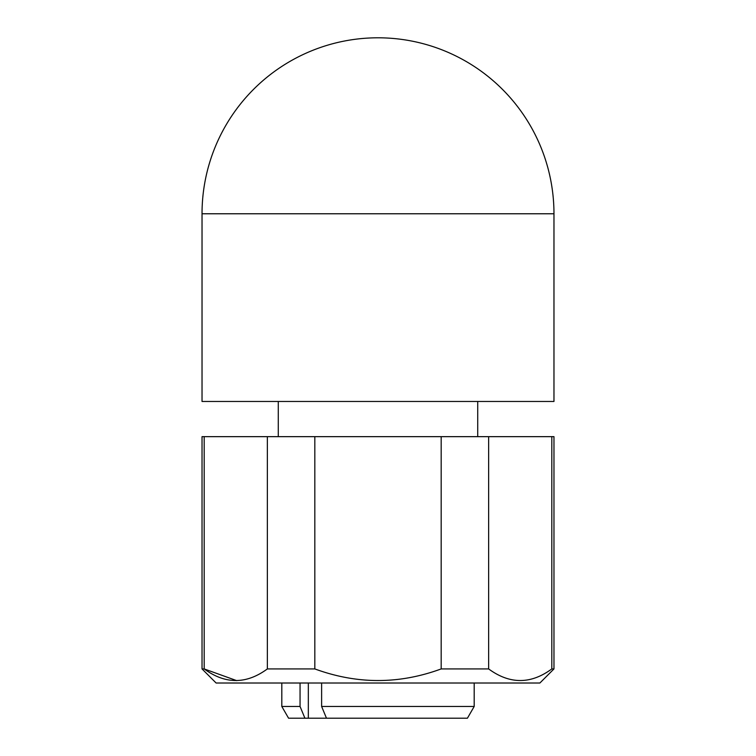 <?xml version="1.0" encoding="UTF-8"?>
<svg xmlns="http://www.w3.org/2000/svg" width="756" height="756" viewBox="0 0 756 756"><rect width="100%" height="100%" fill="white"/><g stroke="black" fill="none" stroke-linecap="round" stroke-linejoin="round"><path stroke-width="1.13" d="M278.284 401.464L278.284 436.656M477.716 401.464L477.716 436.656M281.808 683.008L281.808 706.473L300.056 706.473L300.056 683.008M321.621 683.008L321.621 706.473L474.192 706.473L474.192 683.008M321.621 706.473L326.479 718.2L467.425 718.2L474.192 706.473M326.479 718.2L288.575 718.2L281.808 706.473M553.968 668.928L551.814 668.928L551.814 436.656L553.968 436.656L553.968 668.928L539.888 683.008L216.112 683.008L202.032 668.928L204.186 668.928L236.732 680.646M551.814 668.928C530.778 684.388 509.724 684.388 488.641 668.928L488.641 436.656L551.814 436.656M202.032 668.928L202.032 436.656L204.186 436.656L204.186 668.928C225.26 684.388 246.314 684.388 267.359 668.928L314.827 668.928C357.021 684.397 399.14 684.397 441.173 668.928L488.641 668.928M202.032 401.464L553.968 401.464L553.968 213.768A175.968 175.968 0 0 0 378 37.8A175.968 175.968 0 0 0 202.032 213.768L202.032 401.464M267.359 668.928L267.359 436.656L488.641 436.656M314.827 668.928L314.827 436.656M441.173 668.928L441.173 436.656M204.186 436.656L267.359 436.656M304.914 718.2L300.056 706.473M553.968 213.768L202.032 213.768A175.968 175.968 0 0 1 378 37.8A175.968 175.968 0 0 1 553.968 213.768M308.325 683.008L308.325 718.2"/></g></svg>
